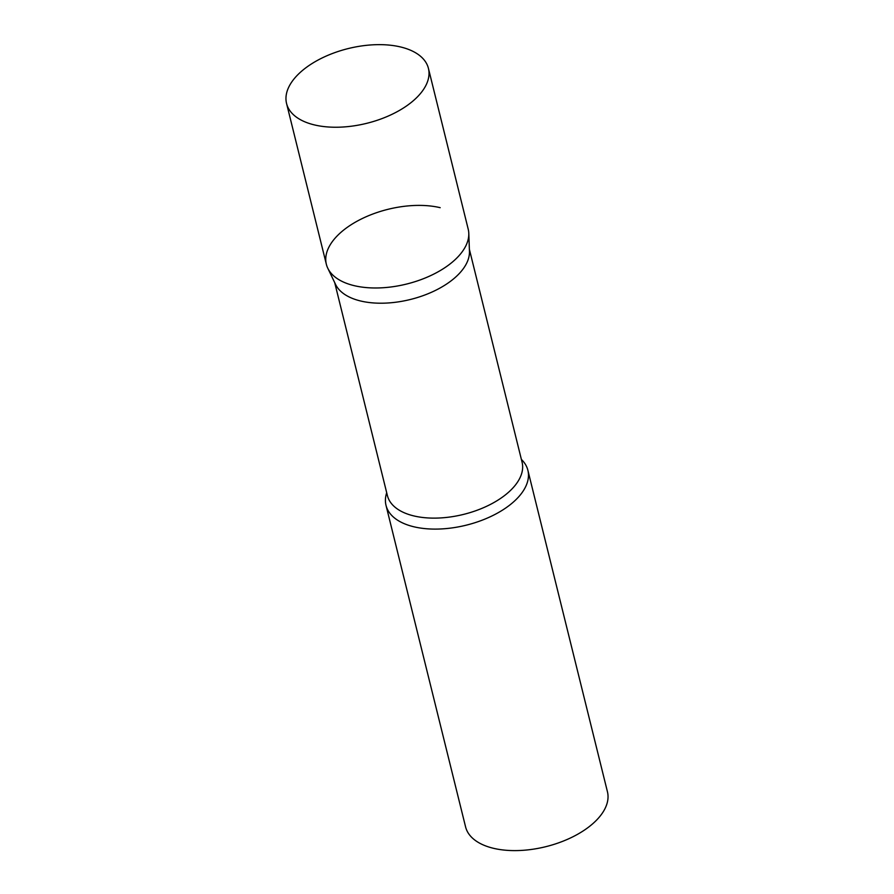 <?xml version="1.0" encoding="UTF-8"?>
<svg xmlns="http://www.w3.org/2000/svg" width="894" height="894" viewBox="0 0 894 894"><rect width="100%" height="100%" fill="white"/><g stroke="black" fill="none" stroke-linecap="round" stroke-linejoin="round"><path stroke-width="1.34" d="M286.561 103.492L326.344 264.244A73.073 38.509 -13.9 0 0 379.112 287.924A73.073 38.509 -13.9 0 0 454.51 260.221A73.073 38.509 -13.9 0 0 468.199 229.132L428.427 68.391A73.073 38.509 -13.9 0 0 375.659 44.7A73.073 38.509 -13.9 0 0 300.261 72.403A73.073 38.509 -13.9 0 0 286.561 103.492A73.073 38.509 -13.9 0 0 339.329 127.183A73.073 38.509 -13.9 0 0 414.727 99.469A73.073 38.509 -13.9 0 0 428.427 68.391M327.785 268.222A73.073 38.509 166.1 0 0 354.37 285.7A73.073 38.509 166.1 0 0 429.913 275.955A73.073 38.509 166.1 0 0 468.791 233.323L469.451 251.326A69.363 36.553 166.1 0 1 432.551 291.79A69.363 36.553 166.1 0 1 360.83 301.043A69.363 36.553 166.1 0 1 335.585 284.448L327.785 268.222A73.073 38.509 166.1 0 1 357.868 220.784A73.073 38.509 166.1 0 1 440.183 207.676M521.37 459.404A73.073 38.509 166.1 0 1 527.873 470.255A73.073 38.509 166.1 0 1 493.019 515.436A73.073 38.509 166.1 0 1 414.045 526.823A73.073 38.509 166.1 0 1 386.018 505.367A73.073 38.509 166.1 0 1 386.7 492.728M527.873 470.255L607.439 791.76A73.073 38.509 166.1 0 1 572.585 836.94A73.073 38.509 166.1 0 1 493.6 848.328A73.073 38.509 166.1 0 1 465.573 826.861L386.018 505.367M469.372 249.292L522.085 462.254A69.363 36.553 166.1 0 1 488.996 505.144A69.363 36.553 166.1 0 1 414.011 515.961A69.363 36.553 166.1 0 1 387.404 495.589L334.702 282.616"/></g></svg>

